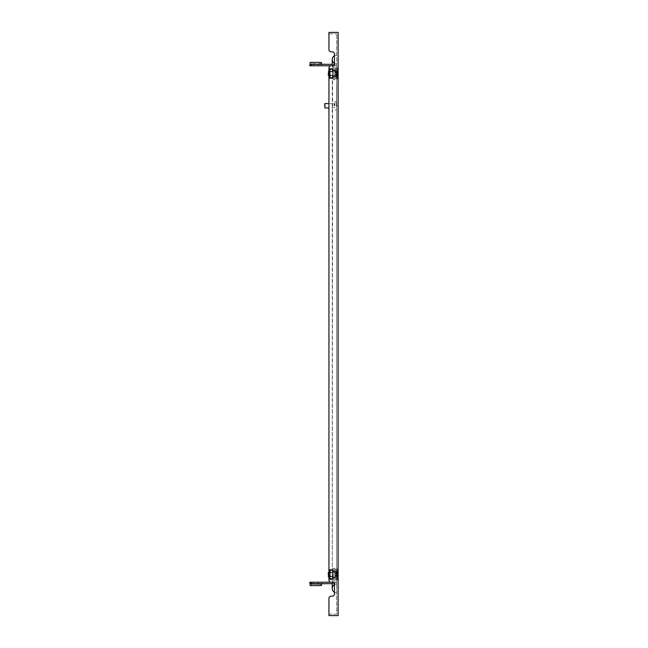 <?xml version="1.0" encoding="UTF-8"?>
<svg xmlns="http://www.w3.org/2000/svg" width="648" height="648" viewBox="0 0 648 648"><rect width="100%" height="100%" fill="white"/><g stroke="black" fill="none" stroke-linecap="round" stroke-linejoin="round"><path stroke-width="0.49" stroke-dasharray="3.24 2.43" d="M313.106 583.686L313.106 582.22L318.241 582.22L313.106 582.22L318.241 582.22L313.106 582.22L313.106 583.686L318.241 583.686L318.241 582.22L318.241 583.686L313.106 583.686M321.619 582.22L309.882 582.22L321.619 582.22L321.619 583.686L309.882 583.686L332.618 583.686L321.619 583.686L321.619 582.228M311.348 583.686L311.348 582.22L309.882 582.22L309.882 585.104A1.466 0.502 180 0 0 311.348 585.606L311.348 584.229L311.348 585.606L320.153 585.606A1.466 0.502 180 0 0 321.619 585.104L321.619 583.726A1.466 0.502 -0 0 1 320.153 584.229L311.348 584.229A1.466 0.502 -0 0 1 309.882 583.726L309.882 583.726A1.466 0.502 -0 0 0 311.348 584.229L320.153 584.229A1.466 0.502 -0 0 0 321.619 583.726L321.619 585.104L321.619 583.686L332.254 583.686M311.348 582.22L332.254 582.22A2.203 2.203 0 0 1 334.457 584.423L334.457 593.957L334.457 584.423A2.203 2.203 0 0 0 332.254 582.22L332.618 65.78L311.348 65.78L311.348 64.314L309.882 64.314L321.619 64.314L321.619 65.78L333.356 65.78L311.348 65.78M309.882 583.686L309.882 582.22L309.882 583.686L321.619 583.686M334.822 569.754L334.822 583.686L334.822 568.28L333.356 568.28L333.356 581.491L333.356 568.28L334.822 568.28L334.822 569.754L333.356 569.754L333.356 582.22L333.356 568.28L333.356 569.754L334.822 569.754M333.356 577.822L333.356 571.22L333.356 577.822L334.822 577.822L334.822 571.22L334.822 577.822L334.822 571.22L334.822 577.822L333.356 577.822L333.356 571.22L334.822 571.22L333.356 571.22L333.356 577.822L334.822 577.822L333.356 577.822M321.619 583.735L321.619 582.358L321.619 583.726L321.619 582.358L309.882 582.358L321.619 582.358L321.619 583.735M332.618 574.517L332.618 576.356L332.618 574.517M329.322 574.517L329.322 576.356L329.322 574.517M329.322 570.483L332.618 570.483L332.618 578.551L332.618 570.483L332.618 578.551L332.618 570.483L329.322 570.483L329.322 578.551L332.618 578.551L329.322 578.551L329.322 570.483L332.618 570.483L329.322 570.483L329.322 578.551L332.618 578.551L329.322 578.551L329.322 570.483M328.949 574.517L328.949 576.356L328.949 574.517M329.686 569.527L332.618 569.527L329.686 569.527A0.737 0.737 0 0 0 328.949 570.264L328.949 571.107L328.949 570.264A0.737 0.737 0 0 1 329.686 569.527L332.618 569.527A0.737 0.737 0 0 1 333.356 570.264A0.737 0.737 0 0 0 332.618 569.527L329.686 569.527A0.737 0.737 0 0 0 328.949 570.264L328.949 578.777L328.949 571.107L329.322 570.264L329.322 577.927L328.949 571.107L329.686 571.107L328.949 571.107L328.949 570.264A0.737 0.737 0 0 1 329.686 569.527M329.686 569.9L332.983 570.264L329.686 569.9L329.322 571.107L329.686 569.9M329.686 579.506L332.618 579.506L329.686 579.506A0.737 0.737 0 0 1 328.949 578.777A0.737 0.737 0 0 0 329.686 579.506L332.618 579.506A0.737 0.737 0 0 0 333.356 578.777A0.737 0.737 0 0 1 332.618 579.506L329.686 579.506A0.737 0.737 0 0 1 328.949 578.777L328.949 577.927L329.322 578.777L328.949 577.927L329.686 577.927L328.949 577.927L328.949 578.777A0.737 0.737 0 0 0 329.686 579.506M329.686 579.142L332.983 578.777L329.322 578.777L329.322 571.107L329.686 579.142M329.686 571.107L330.415 571.107L330.415 577.927L329.686 577.927L330.415 577.927L329.686 577.927L330.415 577.927L330.415 571.107L330.415 577.927L330.415 571.107L328.949 571.107L328.949 577.927L328.949 571.107L330.415 571.107L330.415 577.927L328.949 577.927L330.415 577.927L329.686 577.927L330.415 577.927L330.415 571.107L330.415 577.927L330.415 571.107L329.686 571.107L330.415 571.107L329.686 571.107L329.686 577.927L329.686 571.107M332.983 578.777L332.983 578.445A1.102 1.102 0 0 1 334.084 577.344A1.102 1.102 0 0 1 335.186 578.445L335.186 579.547L335.186 578.445A1.102 1.102 0 0 0 334.084 577.344A1.102 1.102 0 0 0 332.983 578.445L332.983 578.777M333.356 578.777L333.356 578.777A0.737 0.737 0 0 1 332.618 579.506A0.737 0.737 0 0 0 333.356 578.777L333.356 578.445A0.737 0.737 0 0 1 334.084 577.708A0.737 0.737 0 0 1 334.822 578.445L334.822 579.547L334.822 578.445A0.737 0.737 0 0 0 334.084 577.708A0.737 0.737 0 0 0 333.356 578.445L333.356 578.777M332.983 570.264L332.983 570.596A1.102 1.102 0 0 0 334.084 571.698A1.102 1.102 0 0 0 335.186 570.596L335.186 569.495L335.186 570.596A1.102 1.102 0 0 1 334.084 571.698A1.102 1.102 0 0 1 332.983 570.596L332.983 570.264M333.356 570.264L333.356 570.264A0.737 0.737 0 0 0 332.618 569.527A0.737 0.737 0 0 1 333.356 570.264L333.356 570.596A0.737 0.737 0 0 0 334.084 571.325A0.737 0.737 0 0 0 334.822 570.596L334.822 569.495L334.822 570.596A0.737 0.737 0 0 1 334.084 571.325A0.737 0.737 0 0 1 333.356 570.596L333.356 570.264M334.822 579.547L335.186 578.445L334.822 579.547M334.822 569.495L335.186 570.596L334.822 569.495M333.356 578.445A0.737 0.737 0 0 1 334.084 577.708A0.737 0.737 0 0 1 334.822 578.445A0.737 0.737 0 0 0 334.084 577.708A0.737 0.737 0 0 0 333.356 578.445M332.983 578.445A1.102 1.102 0 0 1 334.084 577.344A1.102 1.102 0 0 1 335.186 578.445A1.102 1.102 0 0 0 334.084 577.344A1.102 1.102 0 0 0 332.983 578.445M333.356 570.596A0.737 0.737 0 0 0 334.084 571.325A0.737 0.737 0 0 0 334.822 570.596A0.737 0.737 0 0 1 334.084 571.325A0.737 0.737 0 0 1 333.356 570.596M332.983 570.596A1.102 1.102 0 0 0 334.084 571.698A1.102 1.102 0 0 0 335.186 570.596A1.102 1.102 0 0 1 334.084 571.698A1.102 1.102 0 0 1 332.983 570.596M332.618 583.686L334.822 583.686L332.618 583.686M332.618 582.22L333.356 582.22L332.618 582.22M333.356 581.491L333.356 582.22L333.356 581.491M334.822 581.491L334.822 583.686L334.822 581.491M334.822 568.28L333.356 568.28L334.822 568.28M309.882 583.735L309.882 585.104M333.356 571.22L334.822 571.22L333.356 571.22M334.822 574.517L334.822 572.573L334.822 574.517M337.025 574.517L337.025 570.556L337.025 574.517M335.081 574.517L335.081 576.72L335.081 574.517M336.839 574.517L336.839 570.556L336.839 574.517M328.949 572.322L335.081 572.322L337.025 570.556L335.081 572.322L328.585 572.322L328.585 576.72L328.585 574.517L328.585 576.72L335.081 576.72L337.025 578.478L335.081 576.72L328.949 576.72M328.22 572.686L328.22 576.356M337.025 572.573L337.025 573.407L337.025 572.5L334.822 572.5L334.822 573.407L334.822 572.5L337.025 572.573M337.025 576.469L337.025 575.359L337.025 576.534L334.822 576.469L334.822 575.635L334.822 576.534L334.822 575.359L334.822 576.534L337.025 576.469M334.822 73.483L334.822 75.427L334.822 73.483M337.025 73.483L337.025 77.444L337.025 73.483M335.081 73.483L335.081 71.28L335.081 73.483M336.839 73.483L336.839 77.444L336.839 73.483M328.585 75.678L328.585 71.28L328.585 75.678L328.585 71.28L328.585 75.678L335.081 75.678L337.025 77.444L335.081 75.678L328.949 75.678M337.025 75.427L337.025 74.593L337.025 75.5L334.822 75.5L334.822 74.593L334.822 75.5L337.025 75.427M337.025 71.531L337.025 72.641L337.025 71.466L334.822 71.531L334.822 72.365L334.822 71.466L334.822 72.641L334.822 71.466L337.025 71.531M332.618 73.483L332.618 71.645L332.618 73.483M329.322 73.483L329.322 71.645L329.322 73.483M329.322 77.517L332.618 77.517L332.618 69.449L332.618 77.517L332.618 69.449L332.618 77.517L329.322 77.517L329.322 69.449L332.618 69.449L329.322 69.449L329.322 77.517L332.618 77.517L329.322 77.517L329.322 69.449L332.618 69.449L329.322 69.449L329.322 77.517M328.949 73.483L328.949 71.645L328.949 73.483M329.686 78.473L332.618 78.473L329.686 78.473A0.737 0.737 0 0 1 328.949 77.736L328.949 76.893L328.949 77.736A0.737 0.737 0 0 0 329.686 78.473L332.618 78.473A0.737 0.737 0 0 0 333.356 77.736A0.737 0.737 0 0 1 332.618 78.473L329.686 78.473A0.737 0.737 0 0 1 328.949 77.736L328.949 69.223L328.949 76.893L329.322 77.736L329.322 70.073L328.949 76.893L329.686 76.893L328.949 76.893L328.949 77.736A0.737 0.737 0 0 0 329.686 78.473M329.686 78.1L332.983 77.736L329.686 78.1L329.322 76.893L329.686 78.1M329.686 68.494L332.618 68.494L329.686 68.494A0.737 0.737 0 0 0 328.949 69.223A0.737 0.737 0 0 1 329.686 68.494L332.618 68.494A0.737 0.737 0 0 1 333.356 69.223A0.737 0.737 0 0 0 332.618 68.494L329.686 68.494A0.737 0.737 0 0 0 328.949 69.223L328.949 70.073L329.322 69.223L328.949 70.073L329.686 70.073L328.949 70.073L328.949 69.223A0.737 0.737 0 0 1 329.686 68.494M329.686 68.858L332.983 69.223L329.322 69.223L329.322 76.893L329.686 68.858M329.686 76.893L330.415 76.893L330.415 70.073L329.686 70.073L330.415 70.073L329.686 70.073L330.415 70.073L330.415 76.893L330.415 70.073L330.415 76.893L328.949 76.893L328.949 70.073L328.949 76.893L330.415 76.893L330.415 70.073L328.949 70.073L330.415 70.073L329.686 70.073L330.415 70.073L330.415 76.893L330.415 70.073L330.415 76.893L329.686 76.893L330.415 76.893L329.686 76.893L329.686 70.073L329.686 76.893M332.983 69.223L332.983 69.555A1.102 1.102 0 0 0 334.084 70.656A1.102 1.102 0 0 0 335.186 69.555L335.186 68.453L335.186 69.555A1.102 1.102 0 0 1 334.084 70.656A1.102 1.102 0 0 1 332.983 69.555L332.983 69.223M333.356 69.223L333.356 69.223A0.737 0.737 0 0 0 332.618 68.494A0.737 0.737 0 0 1 333.356 69.223L333.356 69.555A0.737 0.737 0 0 0 334.084 70.292A0.737 0.737 0 0 0 334.822 69.555L334.822 68.453L334.822 69.555A0.737 0.737 0 0 1 334.084 70.292A0.737 0.737 0 0 1 333.356 69.555L333.356 69.223M332.983 77.736L332.983 77.404A1.102 1.102 0 0 1 334.084 76.302A1.102 1.102 0 0 1 335.186 77.404L335.186 78.505L335.186 77.404A1.102 1.102 0 0 0 334.084 76.302A1.102 1.102 0 0 0 332.983 77.404L332.983 77.736M333.356 77.736L333.356 77.736A0.737 0.737 0 0 1 332.618 78.473A0.737 0.737 0 0 0 333.356 77.736L333.356 77.404A0.737 0.737 0 0 1 334.084 76.675A0.737 0.737 0 0 1 334.822 77.404L334.822 78.505L334.822 77.404A0.737 0.737 0 0 0 334.084 76.675A0.737 0.737 0 0 0 333.356 77.404L333.356 77.736M334.822 68.453L335.186 69.555L334.822 68.453M334.822 78.505L335.186 77.404L334.822 78.505M313.106 64.314L313.106 65.78L318.241 65.78L313.106 65.78L318.241 65.78L313.106 65.78L313.106 64.314L318.241 64.314L318.241 65.78L318.241 64.314L313.106 64.314M320.153 62.394L320.153 63.771L311.348 63.771L320.153 63.771L320.153 62.394A1.466 0.502 0 0 1 321.619 62.897L321.619 64.265A1.466 0.502 180 0 0 320.153 63.771A1.466 0.502 180 0 1 321.619 64.273L321.619 65.642L321.619 62.897L321.619 64.314L332.618 64.314L311.348 64.314M332.254 64.314L321.619 64.314L321.619 65.78L309.882 65.78L309.882 64.265L309.882 65.642L309.882 64.273L309.882 65.642L321.619 65.642L309.882 65.642L309.882 64.265A1.466 0.502 180 0 1 311.348 63.771A1.466 0.502 180 0 0 309.882 64.273L309.882 62.897A1.466 0.502 0 0 1 311.348 62.394L311.348 63.771L311.348 62.394M334.822 78.246L334.822 64.314L334.822 79.72L333.356 79.72L333.356 66.509L333.356 79.72L334.822 79.72L334.822 78.246L333.356 78.246L333.356 65.78L333.356 79.72L333.356 78.246L334.822 78.246M333.356 70.178L333.356 76.78L333.356 70.178L334.822 70.178L334.822 76.78L334.822 70.178L334.822 76.78L334.822 70.178L333.356 70.178L333.356 76.78L334.822 76.78L333.356 76.78L333.356 70.178L334.822 70.178L333.356 70.178M321.619 64.314L309.882 64.314M332.618 64.314L334.822 64.314L332.618 64.314M332.618 65.78L333.356 65.78L332.618 65.78M333.356 66.509L333.356 65.78L333.356 66.509M334.822 66.509L334.822 64.314L334.822 66.509M334.822 79.72L333.356 79.72L334.822 79.72M309.882 62.897L309.882 64.273M333.356 76.78L334.822 76.78L333.356 76.78M333.356 69.555A0.737 0.737 0 0 0 334.084 70.292A0.737 0.737 0 0 0 334.822 69.555A0.737 0.737 0 0 1 334.084 70.292A0.737 0.737 0 0 1 333.356 69.555M332.983 69.555A1.102 1.102 0 0 0 334.084 70.656A1.102 1.102 0 0 0 335.186 69.555A1.102 1.102 0 0 1 334.084 70.656A1.102 1.102 0 0 1 332.983 69.555M333.356 77.404A0.737 0.737 0 0 1 334.084 76.675A0.737 0.737 0 0 1 334.822 77.404A0.737 0.737 0 0 0 334.084 76.675A0.737 0.737 0 0 0 333.356 77.404M332.983 77.404A1.102 1.102 0 0 1 334.084 76.302A1.102 1.102 0 0 1 335.186 77.404A1.102 1.102 0 0 0 334.084 76.302A1.102 1.102 0 0 0 332.983 77.404M336.563 105.762L336.563 83.754L336.652 105.762M336.563 104.441L336.571 85.074L336.563 104.441M336.563 99.103L336.571 98.439L336.563 99.103M336.563 96.463L336.571 93.045L336.563 96.463M336.563 101.744L336.571 87.764L336.563 101.744M324.551 103.923L324.551 107.592M324.915 107.957L324.915 103.558M334.084 105.762L334.084 103.558L334.084 105.762M334.457 105.762L334.457 103.923L334.457 105.762M334.822 105.762L334.822 101.542L334.822 105.762M336.288 105.762L336.288 101.542L336.288 105.762M334.457 55.728A4.398 4.398 0 0 1 336.652 55.145A4.398 4.398 0 0 0 334.457 55.728M337.478 68.988L335.923 70.543L335.923 76.415L335.923 70.543L335.923 76.415L334.886 77.452L334.886 69.506L336.442 67.951L336.442 79.007L336.652 67.433L336.652 79.526L336.652 67.433L336.652 73.483L336.652 67.433L334.886 69.506L334.886 77.452L336.652 79.526L334.886 77.452L334.886 69.506L334.886 77.452L335.923 76.415L335.923 70.543L334.886 69.506L335.923 70.543L337.478 68.988L337.478 73.483L337.478 68.988L337.478 73.483L337.478 68.988L338.118 67.433L338.118 73.483L338.118 67.433M337.478 77.971L335.923 76.415L337.478 77.971L337.478 73.483L337.478 77.971L337.478 73.483L337.478 77.971L338.118 79.526L338.118 73.483L338.118 79.526M337.478 570.029L335.923 571.585L335.923 577.457L335.923 571.585L335.923 577.457L334.886 578.494L334.886 570.548L336.442 568.993L336.442 580.049L336.652 568.474L336.652 580.567L336.652 568.474L336.652 574.517L336.652 568.474L334.886 570.548L334.886 578.494L336.652 580.567L334.886 578.494L334.886 570.548L334.886 578.494L335.923 577.457L335.923 571.585L334.886 570.548L335.923 571.585L337.478 570.029L337.478 574.517L337.478 570.029L337.478 574.517L337.478 570.029L338.118 568.474L338.118 574.517L338.118 568.474M337.478 579.012L335.923 577.457L337.478 579.012L337.478 574.517L337.478 579.012L337.478 574.517L337.478 579.012L338.118 580.567L338.118 574.517L338.118 580.567M328.949 614.134L336.652 614.134L336.652 33.866L336.652 614.134L328.949 614.134L328.949 598.363A2.203 2.203 0 0 1 331.152 596.16L332.254 596.16L331.152 596.16A2.203 2.203 0 0 0 328.949 598.363A2.203 2.203 0 0 1 331.152 596.16L332.254 596.16A2.203 2.203 0 0 0 334.457 593.957A2.203 2.203 0 0 1 332.254 596.16A2.203 2.203 0 0 0 334.457 593.957L334.457 584.423A2.203 2.203 0 0 0 332.254 582.22L331.152 582.22A2.203 2.203 0 0 1 328.949 580.025L328.949 67.975L328.949 580.025A2.203 2.203 0 0 0 331.152 582.22A2.203 2.203 0 0 1 328.949 580.025M334.457 584.642A4.398 4.398 0 0 1 336.652 584.059L336.652 582.593L332.254 582.593L332.254 588.457A4.398 4.398 0 0 1 336.652 584.059L336.652 592.855A4.398 4.398 0 0 1 334.457 592.272A4.398 4.398 0 0 0 336.652 592.855L336.652 63.941A4.398 4.398 0 0 1 334.457 63.358M333.469 582.593L336.652 582.593L336.652 65.407L336.652 582.593L332.254 582.593L336.652 582.593L336.652 63.941A4.398 4.398 0 0 1 332.254 59.543L332.254 65.407L336.652 65.407L333.469 65.407M328.949 33.866L336.652 33.866L328.949 33.866L328.949 49.637A2.203 2.203 0 0 0 331.152 51.84A2.203 2.203 0 0 1 328.949 49.637L328.949 32.4L338.118 32.4L338.118 615.6L328.949 615.6L328.949 598.363M328.949 67.975A2.203 2.203 0 0 1 331.152 65.78L332.254 65.78L331.152 65.78A2.203 2.203 0 0 0 328.949 67.975A2.203 2.203 0 0 1 331.152 65.78L332.254 65.78A2.203 2.203 0 0 0 334.457 63.577L334.457 54.043L334.457 63.577A2.203 2.203 0 0 1 332.254 65.78A2.203 2.203 0 0 0 334.457 63.577L334.457 54.043A2.203 2.203 0 0 0 332.254 51.84A2.203 2.203 0 0 1 334.457 54.043A2.203 2.203 0 0 0 332.254 51.84L331.152 51.84L332.254 51.84M328.949 578.777L328.949 570.264M334.822 107.592L328.949 107.957L328.949 103.558L334.822 103.923M328.949 77.736L328.949 69.223M331.152 51.84A2.203 2.203 0 0 1 328.949 49.637M336.571 91.068L336.563 98.439L336.571 91.068M336.563 95.799L336.563 93.709L336.571 95.799M337.025 106.126L337.025 105.389M320.153 585.606L320.153 584.229L320.153 585.606M334.822 575.359L337.025 575.359L334.822 575.359M334.822 573.407L337.025 573.407L334.822 573.407M334.822 573.683L337.025 573.683L334.822 573.683M334.822 575.635L337.025 575.635L334.822 575.635M334.822 72.641L337.025 72.641L334.822 72.641M334.822 74.593L337.025 74.593L334.822 74.593M334.822 74.318L337.025 74.318L334.822 74.318M334.822 72.365L337.025 72.365L334.822 72.365M329.322 572.686L332.618 572.686L329.322 572.686M329.322 576.356L332.618 576.356L329.322 576.356M334.822 572.5L337.025 572.5L334.822 572.5M334.822 576.534L337.025 576.534L334.822 576.534M328.949 71.28L335.081 71.28L336.839 69.522L335.081 71.28L328.585 71.28M334.822 75.5L337.025 75.5L334.822 75.5M334.822 71.466L337.025 71.466L334.822 71.466M329.322 75.314L332.618 75.314L329.322 75.314M329.322 71.645L332.618 71.645L329.322 71.645M334.822 101.542L336.288 101.542M332.254 582.593L332.254 65.407M334.822 109.974L336.288 109.974"/><path stroke-width="0.97" d="M309.882 583.726L309.882 582.22L311.348 582.22L311.348 583.686L309.882 583.686M332.254 583.686L311.348 583.686M311.348 65.78L309.882 65.78L309.882 64.314L311.348 64.314L311.348 65.78L331.152 65.78A2.203 2.203 0 0 0 328.949 67.975L328.949 580.025A2.203 2.203 0 0 0 331.152 582.22L311.348 582.22M309.882 585.104A1.466 0.502 180 0 0 311.348 585.606L320.153 585.606A1.466 0.502 180 0 0 321.619 585.104L321.619 583.686M328.22 572.686L328.585 576.72L328.22 572.686L328.949 572.322M320.153 62.394L311.348 62.394L320.153 62.394A1.466 0.502 0 0 1 321.619 62.897L321.619 64.314M311.348 64.314L332.254 64.314M311.348 62.394A1.466 0.502 0 0 0 309.882 62.897M328.585 75.678L328.585 71.28L328.22 75.314L328.949 75.678M324.915 107.957L324.915 103.558L324.915 107.957L328.949 107.957L328.949 570.264M333.469 65.407L332.254 65.407L332.254 59.543A4.398 4.398 0 0 1 334.457 55.728A4.398 4.398 0 0 0 334.457 63.358M333.469 582.593L332.254 582.22A2.203 2.203 0 0 1 334.457 584.423L334.457 593.957A2.203 2.203 0 0 1 332.254 596.16L331.152 596.16A2.203 2.203 0 0 0 328.949 598.363L328.949 615.6L338.118 615.6L338.118 32.4L328.949 32.4L328.949 49.637A2.203 2.203 0 0 0 331.152 51.84L332.254 51.84A2.203 2.203 0 0 1 334.457 54.043L334.457 63.577A2.203 2.203 0 0 1 332.254 65.78L332.254 65.407M328.949 49.637L328.949 33.866M328.949 580.025L328.949 578.777M324.915 103.558L328.949 103.558L328.949 77.736M328.949 69.223L328.949 67.975M328.949 614.134L328.949 598.363M332.254 51.84L331.152 51.84M334.457 592.272A4.398 4.398 0 0 1 332.254 588.457A4.398 4.398 0 0 0 334.457 592.272M334.457 584.642A4.398 4.398 0 0 0 332.254 588.457L332.254 582.593M328.22 576.356L328.949 576.72M337.478 68.988L338.118 67.433M337.478 570.029L338.118 568.474M337.478 579.012L338.118 580.567M337.478 77.971L338.118 79.526"/></g></svg>
